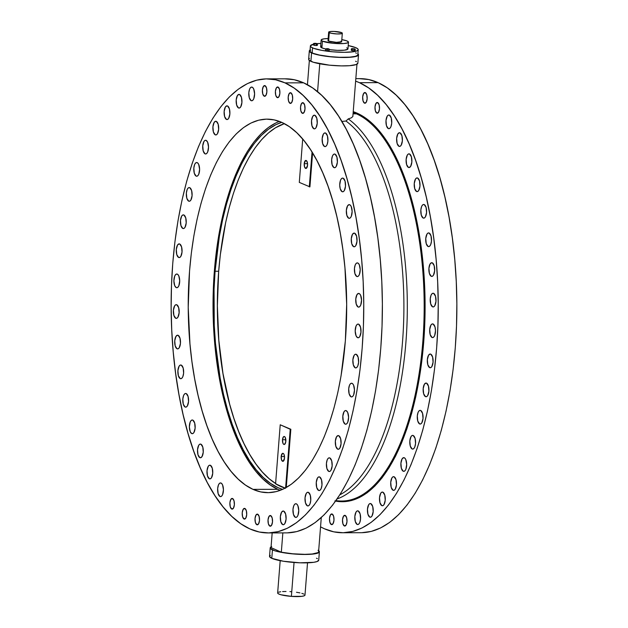 <?xml version="1.0" encoding="UTF-8"?>
<svg xmlns="http://www.w3.org/2000/svg" width="628" height="628" viewBox="0 0 628 628"><rect width="100%" height="100%" fill="white"/><g stroke="black" fill="none" stroke-linecap="round" stroke-linejoin="round"><path stroke-width="0.94" d="M309.306 50.947L308.646 59.362A24.673 4.2 4.5 0 0 310.899 61.348L311.559 52.933A24.673 4.2 -175.5 0 1 309.306 50.947A24.673 4.2 -175.5 0 1 310.067 50.02M270.197 547.914L269.53 556.337A24.673 4.2 4.5 0 0 271.783 558.323L272.45 549.908A24.673 4.2 -175.5 0 1 270.197 547.914A24.673 4.2 -175.5 0 1 271.068 546.925M175.738 318.255L176.829 318.255L175.738 318.255L176.876 318.231L177.92 317.187L179.129 312.799L178.666 307.665L176.798 304.792A6.853 2.905 89.9 0 1 179.168 312.163A6.853 2.905 89.9 0 1 176.287 318.372A6.853 2.905 89.9 0 1 175.738 318.255A6.853 2.905 89.9 0 1 173.375 310.884A6.853 2.905 89.9 0 1 176.256 304.666A6.853 2.905 89.9 0 1 176.798 304.792L175.667 304.808L174.623 305.852L173.414 310.24L173.87 315.374L175.738 318.255M177.072 348.791L178.203 348.768L179.247 347.724L180.456 343.335L179.993 338.202L178.132 335.321A6.853 2.905 89.9 0 1 180.495 342.7A6.853 2.905 89.9 0 1 177.614 348.909A6.853 2.905 89.9 0 1 177.072 348.791A6.853 2.905 89.9 0 1 174.702 341.42A6.853 2.905 89.9 0 1 177.583 335.203L175.95 336.388L174.741 340.776L175.204 345.91L177.072 348.791M178.132 335.321L177.559 335.203A6.853 2.905 89.9 0 1 178.132 335.321L178.132 335.321M180.228 378.59L180.793 378.708A6.853 2.905 89.9 0 1 180.228 378.59A6.853 2.905 89.9 0 1 177.857 371.219A6.853 2.905 89.9 0 1 180.738 365.001A6.853 2.905 89.9 0 1 181.288 365.119A6.853 2.905 89.9 0 1 183.651 372.498A6.853 2.905 89.9 0 1 180.778 378.708L181.908 378.166L182.842 376.659L183.619 373.134L183.156 368L181.288 365.119L180.15 365.143L179.113 366.187L177.897 370.575L178.36 375.709L180.228 378.59M185.15 407.046L186.288 407.023L187.325 405.978L188.541 401.59L188.078 396.456L186.21 393.575A6.853 2.905 89.9 0 1 188.581 400.954A6.853 2.905 89.9 0 1 185.7 407.164A6.853 2.905 89.9 0 1 185.15 407.046A6.853 2.905 89.9 0 1 182.787 399.675A6.853 2.905 89.9 0 1 185.66 393.458L184.53 393.999L183.596 395.507L182.819 399.031L183.282 404.165L185.15 407.046M186.21 393.575L185.645 393.458A6.853 2.905 89.9 0 1 186.21 393.575L186.21 393.575M191.736 433.579L192.835 433.579L191.736 433.579L192.875 433.555L193.919 432.511L195.127 428.131L194.664 422.989L192.796 420.116A6.853 2.905 89.9 0 1 195.167 427.487A6.853 2.905 89.9 0 1 192.286 433.697A6.853 2.905 89.9 0 1 191.736 433.579A6.853 2.905 89.9 0 1 189.373 426.208A6.853 2.905 89.9 0 1 192.254 419.991L191.124 420.54L190.19 422.04L189.358 426.907L190.237 431.734L191.736 433.579M199.861 457.655L200.426 457.773A6.853 2.905 89.9 0 1 199.861 457.655A6.853 2.905 89.9 0 1 197.49 450.276A6.853 2.905 89.9 0 1 200.371 444.067A6.853 2.905 89.9 0 1 200.921 444.184A6.853 2.905 89.9 0 1 203.284 451.556A6.853 2.905 89.9 0 1 200.403 457.773L202.035 456.587L203.244 452.199L202.781 447.065L200.921 444.184L199.782 444.208L198.738 445.252L197.53 449.64L197.993 454.774L199.861 457.655M209.344 478.772L210.435 478.772L209.344 478.772L210.474 478.748L211.518 477.704L212.727 473.324L212.264 468.182L210.404 465.309A6.853 2.905 89.9 0 1 212.766 472.68A6.853 2.905 89.9 0 1 209.885 478.889A6.853 2.905 89.9 0 1 209.344 478.772A6.853 2.905 89.9 0 1 206.973 471.4A6.853 2.905 89.9 0 1 209.854 465.183A6.853 2.905 89.9 0 1 210.404 465.309L209.265 465.324L208.221 466.369L207.012 470.757L207.476 475.891L209.344 478.772M219.996 496.513L220.561 496.63A6.853 2.905 89.9 0 1 219.996 496.513A6.853 2.905 89.9 0 1 217.633 489.134A6.853 2.905 89.9 0 1 220.506 482.924L219.376 483.466L218.442 484.973L217.665 488.498L218.128 493.632L219.996 496.513M221.056 483.042A6.853 2.905 89.9 0 1 223.427 490.413A6.853 2.905 89.9 0 1 220.546 496.63L221.676 496.089L222.61 494.581L223.435 489.722L222.555 484.887L221.606 483.427L220.491 482.924A6.853 2.905 89.9 0 1 221.056 483.042M357.167 524.427L357.732 524.545A6.853 2.905 89.9 0 1 357.167 524.427A6.853 2.905 89.9 0 1 354.804 517.048A6.853 2.905 89.9 0 1 357.677 510.839A6.853 2.905 89.9 0 1 358.227 510.957A6.853 2.905 89.9 0 1 360.59 518.328A6.853 2.905 89.9 0 1 357.717 524.545L358.847 524.003L359.781 522.496L360.558 518.971L360.095 513.837L358.227 510.957L357.089 510.98L356.052 512.024L354.836 516.412L355.299 521.546L357.167 524.427M282.686 524.608L283.785 524.608L282.686 524.608L283.825 524.584L284.869 523.54L286.078 519.152L285.614 514.018L283.746 511.145A6.853 2.905 89.9 0 1 286.117 518.516A6.853 2.905 89.9 0 1 283.236 524.725A6.853 2.905 89.9 0 1 282.686 524.608A6.853 2.905 89.9 0 1 280.324 517.236A6.853 2.905 89.9 0 1 283.204 511.019L281.572 512.205L280.363 516.593L280.826 521.727L282.686 524.608M283.746 511.145L283.181 511.019A6.853 2.905 89.9 0 1 283.746 511.145L283.746 511.145M369.79 517.119L370.889 517.119L369.79 517.119L370.928 517.095L371.972 516.051L373.181 511.671L372.718 506.529L370.85 503.656A6.853 2.905 89.9 0 1 373.22 511.027A6.853 2.905 89.9 0 1 370.339 517.244A6.853 2.905 89.9 0 1 369.79 517.119A6.853 2.905 89.9 0 1 367.427 509.748A6.853 2.905 89.9 0 1 370.308 503.53A6.853 2.905 89.9 0 1 370.85 503.656L369.719 503.68L368.675 504.724L367.466 509.104L367.93 514.246L369.79 517.119M295.317 517.307L295.882 517.425A6.853 2.905 89.9 0 1 295.317 517.307A6.853 2.905 89.9 0 1 292.954 509.928A6.853 2.905 89.9 0 1 295.827 503.719L294.697 504.26L293.763 505.768L292.986 509.292L293.449 514.426L295.317 517.307M296.377 503.837A6.853 2.905 89.9 0 1 298.74 511.208A6.853 2.905 89.9 0 1 295.866 517.425L296.997 516.883L297.931 515.376L298.755 510.517L297.876 505.681L296.926 504.221L295.812 503.719A6.853 2.905 89.9 0 1 296.377 503.837M381.84 505.65L382.939 505.65L381.84 505.65L382.978 505.626L384.022 504.582L385.231 500.202L384.768 495.06L382.899 492.187A6.853 2.905 89.9 0 1 385.27 499.558A6.853 2.905 89.9 0 1 382.389 505.768A6.853 2.905 89.9 0 1 381.84 505.65A6.853 2.905 89.9 0 1 379.477 498.279A6.853 2.905 89.9 0 1 382.358 492.062A6.853 2.905 89.9 0 1 382.899 492.187L381.769 492.211L380.725 493.247L379.516 497.635L379.979 502.769L381.84 505.65M307.367 505.83L307.932 505.956A6.853 2.905 89.9 0 1 307.367 505.83A6.853 2.905 89.9 0 1 304.996 498.459A6.853 2.905 89.9 0 1 307.877 492.25A6.853 2.905 89.9 0 1 308.426 492.368A6.853 2.905 89.9 0 1 310.789 499.739A6.853 2.905 89.9 0 1 307.908 505.956L309.047 505.414L309.981 503.907L310.758 500.383L310.295 495.249L308.426 492.368L307.288 492.391L306.252 493.435L305.035 497.823L305.498 502.957L307.367 505.83M393.065 490.248L394.164 490.248L393.065 490.248L394.203 490.225L395.248 489.181L396.456 484.792L395.993 479.659L394.125 476.785A6.853 2.905 89.9 0 1 396.496 484.157A6.853 2.905 89.9 0 1 393.615 490.366A6.853 2.905 89.9 0 1 393.065 490.248A6.853 2.905 89.9 0 1 390.702 482.877A6.853 2.905 89.9 0 1 393.583 476.66A6.853 2.905 89.9 0 1 394.125 476.785L392.995 476.801L391.951 477.845L390.742 482.233L391.205 487.367L393.065 490.248M318.592 490.429L319.157 490.554A6.853 2.905 89.9 0 1 318.592 490.429A6.853 2.905 89.9 0 1 316.222 483.058A6.853 2.905 89.9 0 1 319.103 476.848A6.853 2.905 89.9 0 1 319.652 476.966A6.853 2.905 89.9 0 1 322.015 484.337A6.853 2.905 89.9 0 1 319.134 490.554L320.272 490.005L321.206 488.505L321.983 484.981L321.52 479.847L319.652 476.966L318.514 476.99L317.478 478.034L316.261 482.414L316.724 487.556L318.592 490.429M403.239 471.228L403.812 471.345A6.853 2.905 89.9 0 1 403.239 471.228A6.853 2.905 89.9 0 1 400.876 463.856A6.853 2.905 89.9 0 1 403.757 457.639A6.853 2.905 89.9 0 1 404.299 457.757A6.853 2.905 89.9 0 1 406.669 465.136A6.853 2.905 89.9 0 1 403.788 471.345L404.919 470.804L405.853 469.297L406.677 464.437L405.798 459.61L404.848 458.142L403.733 457.639L402.124 458.825L400.915 463.213L401.378 468.347L403.239 471.228M328.766 471.408L329.857 471.408L328.766 471.408L329.896 471.385L330.94 470.341L332.157 465.96L331.694 460.819L329.826 457.945A6.853 2.905 89.9 0 1 332.188 465.317A6.853 2.905 89.9 0 1 329.315 471.534A6.853 2.905 89.9 0 1 328.766 471.408A6.853 2.905 89.9 0 1 326.395 464.037A6.853 2.905 89.9 0 1 329.276 457.82L328.146 458.369L327.212 459.869L326.434 463.393L326.898 468.535L328.766 471.408M329.826 457.945L329.26 457.82A6.853 2.905 89.9 0 1 329.826 457.945L329.826 457.945M412.156 448.973L412.722 449.091A6.853 2.905 89.9 0 1 412.156 448.973A6.853 2.905 89.9 0 1 409.794 441.602A6.853 2.905 89.9 0 1 412.667 435.385A6.853 2.905 89.9 0 1 413.216 435.502A6.853 2.905 89.9 0 1 415.579 442.881A6.853 2.905 89.9 0 1 412.706 449.091L413.836 448.549L414.77 447.042L415.548 443.517L415.084 438.383L413.216 435.502L412.086 435.526L411.042 436.57L409.825 440.958L410.288 446.092L412.156 448.973M337.676 449.153L338.775 449.153L337.676 449.153L338.814 449.13L339.858 448.086L341.067 443.706L340.604 438.564L338.743 435.691A6.853 2.905 89.9 0 1 341.106 443.062A6.853 2.905 89.9 0 1 338.225 449.279A6.853 2.905 89.9 0 1 337.676 449.153A6.853 2.905 89.9 0 1 335.313 441.782A6.853 2.905 89.9 0 1 338.194 435.565L336.561 436.758L335.352 441.139L335.815 446.28L337.676 449.153M419.63 423.939L420.768 423.916L421.804 422.872L423.021 418.484L422.558 413.35L420.689 410.469A6.853 2.905 89.9 0 1 423.06 417.848A6.853 2.905 89.9 0 1 420.179 424.057A6.853 2.905 89.9 0 1 419.63 423.939A6.853 2.905 89.9 0 1 417.267 416.568A6.853 2.905 89.9 0 1 420.148 410.351L419.009 410.893L418.075 412.4L417.298 415.924L417.761 421.058L419.63 423.939M420.689 410.469L420.124 410.351A6.853 2.905 89.9 0 1 420.689 410.469L420.689 410.469M345.157 424.12L345.722 424.245A6.853 2.905 89.9 0 1 345.157 424.12A6.853 2.905 89.9 0 1 342.786 416.749A6.853 2.905 89.9 0 1 345.667 410.531A6.853 2.905 89.9 0 1 346.216 410.657A6.853 2.905 89.9 0 1 348.579 418.028A6.853 2.905 89.9 0 1 345.698 424.245L346.829 423.696L347.763 422.197L348.595 417.33L347.716 412.502L346.216 410.657L345.078 410.681L344.034 411.725L342.825 416.105L343.288 421.247L345.157 424.12M425.509 396.637L426.648 396.613L427.692 395.569L428.9 391.181L428.437 386.047L426.569 383.166A6.853 2.905 89.9 0 1 428.94 390.538A6.853 2.905 89.9 0 1 426.059 396.755A6.853 2.905 89.9 0 1 425.509 396.637A6.853 2.905 89.9 0 1 423.146 389.258A6.853 2.905 89.9 0 1 426.027 383.049L424.395 384.234L423.186 388.622L423.649 393.756L425.509 396.637M426.569 383.166L426.004 383.049A6.853 2.905 89.9 0 1 426.569 383.166L426.569 383.166M351.036 396.817L351.601 396.935A6.853 2.905 89.9 0 1 351.036 396.817A6.853 2.905 89.9 0 1 348.666 389.446A6.853 2.905 89.9 0 1 351.547 383.229A6.853 2.905 89.9 0 1 352.096 383.355A6.853 2.905 89.9 0 1 354.459 390.726A6.853 2.905 89.9 0 1 351.586 396.935L352.716 396.394L353.65 394.894L354.475 390.027L353.595 385.2L352.646 383.732L351.531 383.229L350.416 383.779L349.482 385.278L348.705 388.803L349.168 393.937L351.036 396.817M429.685 367.615L430.777 367.615L429.685 367.615L430.816 367.592L431.86 366.548L433.069 362.168L432.606 357.026L430.745 354.153A6.853 2.905 89.9 0 1 433.108 361.524A6.853 2.905 89.9 0 1 430.227 367.741A6.853 2.905 89.9 0 1 429.685 367.615A6.853 2.905 89.9 0 1 427.315 360.244A6.853 2.905 89.9 0 1 430.196 354.027L428.563 355.22L427.354 359.601L427.817 364.742L429.685 367.615M355.205 367.804L355.77 367.922A6.853 2.905 89.9 0 1 355.205 367.804A6.853 2.905 89.9 0 1 352.842 360.425A6.853 2.905 89.9 0 1 355.715 354.216A6.853 2.905 89.9 0 1 356.264 354.333A6.853 2.905 89.9 0 1 358.635 361.704A6.853 2.905 89.9 0 1 355.754 367.922L356.885 367.38L357.819 365.873L358.596 362.348L358.133 357.214L356.264 354.333L355.134 354.357L354.09 355.401L352.873 359.789L353.336 364.923L355.205 367.804M432.056 337.479L432.621 337.597A6.853 2.905 89.9 0 1 432.056 337.479A6.853 2.905 89.9 0 1 429.685 330.108A6.853 2.905 89.9 0 1 432.566 323.891A6.853 2.905 89.9 0 1 433.116 324.009A6.853 2.905 89.9 0 1 435.479 331.388A6.853 2.905 89.9 0 1 432.598 337.597L433.736 337.055L434.67 335.548L435.494 330.689L434.984 326.89L433.116 324.009L431.978 324.032L430.941 325.076L429.725 329.464L430.188 334.598L432.056 337.479M357.575 337.66L358.674 337.66L357.575 337.66L358.714 337.636L359.758 336.592L360.967 332.212L360.503 327.07L358.635 324.197A6.853 2.905 89.9 0 1 361.006 331.568A6.853 2.905 89.9 0 1 358.125 337.786A6.853 2.905 89.9 0 1 357.575 337.66A6.853 2.905 89.9 0 1 355.213 330.289A6.853 2.905 89.9 0 1 358.093 324.072L356.963 324.621L356.021 326.12L355.197 330.987L356.076 335.815L357.575 337.66M432.582 306.825L433.713 306.809L434.757 305.765L435.973 301.377L435.51 296.243L433.642 293.362A6.853 2.905 89.9 0 1 436.005 300.734A6.853 2.905 89.9 0 1 433.132 306.951A6.853 2.905 89.9 0 1 432.582 306.825A6.853 2.905 89.9 0 1 430.211 299.454A6.853 2.905 89.9 0 1 433.092 293.245L431.962 293.786L431.028 295.286L430.251 298.81L430.714 303.952L432.582 306.825M358.101 307.014L358.674 307.131A6.853 2.905 89.9 0 1 358.101 307.014A6.853 2.905 89.9 0 1 355.738 299.642A6.853 2.905 89.9 0 1 358.619 293.425A6.853 2.905 89.9 0 1 359.161 293.543A6.853 2.905 89.9 0 1 361.532 300.922A6.853 2.905 89.9 0 1 358.651 307.131L359.781 306.59L360.715 305.082L361.54 300.223L360.66 295.396L359.711 293.928L358.596 293.425L356.987 294.611L355.778 298.999L356.241 304.133L358.101 307.014M431.255 276.296L432.386 276.273L433.43 275.229L434.639 270.841L434.176 265.707L432.315 262.826A6.853 2.905 89.9 0 1 434.678 270.197A6.853 2.905 89.9 0 1 431.797 276.414A6.853 2.905 89.9 0 1 431.255 276.296A6.853 2.905 89.9 0 1 428.885 268.917A6.853 2.905 89.9 0 1 431.766 262.708L430.133 263.893L428.924 268.282L429.387 273.416L431.255 276.296M432.315 262.826L431.742 262.708A6.853 2.905 89.9 0 1 432.315 262.826L432.315 262.826M356.775 276.477L357.34 276.595A6.853 2.905 89.9 0 1 356.775 276.477A6.853 2.905 89.9 0 1 354.412 269.106A6.853 2.905 89.9 0 1 357.285 262.889A6.853 2.905 89.9 0 1 357.834 263.014A6.853 2.905 89.9 0 1 360.197 270.385A6.853 2.905 89.9 0 1 357.324 276.595L358.455 276.053L359.389 274.546L360.213 269.687L359.334 264.859L358.384 263.391L357.269 262.889L356.154 263.43L355.22 264.938L354.443 268.462L354.906 273.596L356.775 276.477M428.092 246.49L428.665 246.616A6.853 2.905 89.9 0 1 428.092 246.49A6.853 2.905 89.9 0 1 425.729 239.119A6.853 2.905 89.9 0 1 428.61 232.91A6.853 2.905 89.9 0 1 429.152 233.027A6.853 2.905 89.9 0 1 431.522 240.398A6.853 2.905 89.9 0 1 428.641 246.616L429.772 246.074L430.706 244.567L431.483 241.042L431.02 235.908L429.152 233.027L428.021 233.051L426.977 234.095L425.76 238.483L426.224 243.617L428.092 246.49M353.619 246.678L354.71 246.678L353.619 246.678L354.749 246.655L355.793 245.611L357.002 241.223L356.539 236.089L354.679 233.208A6.853 2.905 89.9 0 1 357.042 240.587A6.853 2.905 89.9 0 1 354.161 246.796A6.853 2.905 89.9 0 1 353.619 246.678A6.853 2.905 89.9 0 1 351.248 239.307A6.853 2.905 89.9 0 1 354.129 233.09L352.496 234.275L351.288 238.664L351.751 243.797L353.619 246.678M423.17 218.034L424.308 218.018L425.344 216.974L426.561 212.586L426.098 207.452L424.23 204.571A6.853 2.905 89.9 0 1 426.593 211.942A6.853 2.905 89.9 0 1 423.719 218.159A6.853 2.905 89.9 0 1 423.17 218.034A6.853 2.905 89.9 0 1 420.807 210.663A6.853 2.905 89.9 0 1 423.68 204.453L422.55 204.995L421.616 206.502L420.839 210.027L421.302 215.161L423.17 218.034M348.689 218.222L349.262 218.34A6.853 2.905 89.9 0 1 348.689 218.222A6.853 2.905 89.9 0 1 346.326 210.851A6.853 2.905 89.9 0 1 349.207 204.634A6.853 2.905 89.9 0 1 349.749 204.752A6.853 2.905 89.9 0 1 352.12 212.131A6.853 2.905 89.9 0 1 349.239 218.34L350.369 217.798L351.303 216.291L352.127 211.432L351.248 206.604L350.298 205.136L349.184 204.634L347.574 205.819L346.366 210.207L346.829 215.341L348.689 218.222M416.584 191.501L417.675 191.501L416.584 191.501L417.714 191.477L418.758 190.433L419.967 186.053L419.512 180.911L417.644 178.038A6.853 2.905 89.9 0 1 420.006 185.409A6.853 2.905 89.9 0 1 417.125 191.626A6.853 2.905 89.9 0 1 416.584 191.501A6.853 2.905 89.9 0 1 414.213 184.13A6.853 2.905 89.9 0 1 417.094 177.912A6.853 2.905 89.9 0 1 417.644 178.038L416.505 178.062L415.461 179.106L414.252 183.486L414.715 188.628L416.584 191.501M342.103 191.689L343.241 191.666L344.285 190.622L345.494 186.233L345.031 181.1L343.163 178.219A6.853 2.905 89.9 0 1 345.533 185.59A6.853 2.905 89.9 0 1 342.653 191.807A6.853 2.905 89.9 0 1 342.103 191.689A6.853 2.905 89.9 0 1 339.74 184.31A6.853 2.905 89.9 0 1 342.621 178.101L341.491 178.642L340.549 180.15L339.724 185.009L340.235 188.808L342.103 191.689M408.467 167.433L409.032 167.55A6.853 2.905 89.9 0 1 408.467 167.433A6.853 2.905 89.9 0 1 406.096 160.062A6.853 2.905 89.9 0 1 408.977 153.844A6.853 2.905 89.9 0 1 409.527 153.962A6.853 2.905 89.9 0 1 411.89 161.341A6.853 2.905 89.9 0 1 409.009 167.55L410.641 166.365L411.85 161.977L411.387 156.843L409.527 153.962L408.388 153.986L407.344 155.03L406.135 159.418L406.599 164.552L408.467 167.433M333.986 167.613L335.077 167.613L333.986 167.613L335.124 167.59L336.161 166.546L337.377 162.165L336.914 157.024L335.046 154.15A6.853 2.905 89.9 0 1 337.409 161.522A6.853 2.905 89.9 0 1 334.536 167.739A6.853 2.905 89.9 0 1 333.986 167.613A6.853 2.905 89.9 0 1 331.623 160.242A6.853 2.905 89.9 0 1 334.496 154.025L333.366 154.574L332.432 156.074L331.655 159.598L332.118 164.74L333.986 167.613M398.976 146.308L400.075 146.308L398.976 146.308L400.115 146.285L401.159 145.241L402.367 140.86L401.904 135.719L400.036 132.846A6.853 2.905 89.9 0 1 402.407 140.217A6.853 2.905 89.9 0 1 399.526 146.434A6.853 2.905 89.9 0 1 398.976 146.308A6.853 2.905 89.9 0 1 396.613 138.937A6.853 2.905 89.9 0 1 399.494 132.72L397.862 133.913L396.653 138.293L397.116 143.435L398.976 146.308M400.036 132.846L399.471 132.72A6.853 2.905 89.9 0 1 400.036 132.846L400.036 132.846M324.503 146.497L325.069 146.614A6.853 2.905 89.9 0 1 324.503 146.497A6.853 2.905 89.9 0 1 322.133 139.118A6.853 2.905 89.9 0 1 325.014 132.908A6.853 2.905 89.9 0 1 325.563 133.026A6.853 2.905 89.9 0 1 327.926 140.397A6.853 2.905 89.9 0 1 325.053 146.614L326.183 146.073L327.117 144.566L327.894 141.041L327.431 135.907L325.563 133.026L324.425 133.05L323.389 134.094L322.172 138.482L322.635 143.616L324.503 146.497M388.324 128.575L388.889 128.693A6.853 2.905 89.9 0 1 388.324 128.575A6.853 2.905 89.9 0 1 385.961 121.196A6.853 2.905 89.9 0 1 388.834 114.987A6.853 2.905 89.9 0 1 389.384 115.105A6.853 2.905 89.9 0 1 391.746 122.476A6.853 2.905 89.9 0 1 388.873 128.693L390.004 128.151L390.938 126.644L391.715 123.119L391.252 117.986L389.384 115.105L388.245 115.128L387.209 116.172L385.992 120.56L386.456 125.694L388.324 128.575M313.843 128.756L314.942 128.756L313.843 128.756L314.981 128.732L316.025 127.688L317.234 123.308L316.771 118.166L314.903 115.293A6.853 2.905 89.9 0 1 317.273 122.664A6.853 2.905 89.9 0 1 314.392 128.873A6.853 2.905 89.9 0 1 313.843 128.756A6.853 2.905 89.9 0 1 311.48 121.385A6.853 2.905 89.9 0 1 314.361 115.167L312.728 116.353L311.519 120.741L311.983 125.875L313.843 128.756M251.153 100.661L251.726 100.778A6.853 2.905 89.9 0 1 251.153 100.661A6.853 2.905 89.9 0 1 248.79 93.289A6.853 2.905 89.9 0 1 251.671 87.072A6.853 2.905 89.9 0 1 252.213 87.19A6.853 2.905 89.9 0 1 254.583 94.569A6.853 2.905 89.9 0 1 251.702 100.778L252.833 100.237L253.767 98.729L254.591 93.87L253.712 89.043L252.762 87.575L251.647 87.072L250.533 87.614L249.599 89.121L248.821 92.646L249.285 97.78L251.153 100.661M238.53 107.961L239.621 107.961L238.53 107.961L239.661 107.938L240.705 106.893L241.913 102.513L241.45 97.371L239.59 94.498A6.853 2.905 89.9 0 1 241.953 101.869A6.853 2.905 89.9 0 1 239.072 108.079A6.853 2.905 89.9 0 1 238.53 107.961A6.853 2.905 89.9 0 1 236.159 100.59A6.853 2.905 89.9 0 1 239.04 94.373L237.408 95.566L236.199 99.946L236.662 105.08L238.53 107.961M239.59 94.498L239.017 94.373A6.853 2.905 89.9 0 1 239.59 94.498L239.59 94.498M226.48 119.43L227.571 119.43L226.48 119.43L227.611 119.406L228.655 118.362L229.864 113.982L229.408 108.84L227.54 105.967A6.853 2.905 89.9 0 1 229.903 113.338A6.853 2.905 89.9 0 1 227.022 119.556A6.853 2.905 89.9 0 1 226.48 119.43A6.853 2.905 89.9 0 1 224.11 112.059A6.853 2.905 89.9 0 1 226.991 105.842L225.358 107.035L224.149 111.415L224.612 116.557L226.48 119.43M227.54 105.967L226.967 105.842A6.853 2.905 89.9 0 1 227.54 105.967L227.54 105.967M215.255 134.832L216.385 134.816L217.429 133.772L218.638 129.384L218.175 124.25L216.315 121.369A6.853 2.905 89.9 0 1 218.677 128.74A6.853 2.905 89.9 0 1 215.796 134.957A6.853 2.905 89.9 0 1 215.255 134.832A6.853 2.905 89.9 0 1 212.884 127.46A6.853 2.905 89.9 0 1 215.765 121.251L214.132 122.436L212.923 126.817L213.387 131.958L215.255 134.832M216.315 121.369L215.742 121.251A6.853 2.905 89.9 0 1 216.315 121.369L216.315 121.369M205.081 153.86L205.646 153.978A6.853 2.905 89.9 0 1 205.081 153.86A6.853 2.905 89.9 0 1 202.711 146.481A6.853 2.905 89.9 0 1 205.591 140.272A6.853 2.905 89.9 0 1 206.141 140.389A6.853 2.905 89.9 0 1 208.504 147.761A6.853 2.905 89.9 0 1 205.623 153.978L206.753 153.436L207.695 151.929L208.52 147.07L207.64 142.234L206.141 140.389L205.003 140.413L203.959 141.457L202.75 145.845L203.213 150.979L205.081 153.86M196.164 176.115L196.729 176.233A6.853 2.905 89.9 0 1 196.164 176.115A6.853 2.905 89.9 0 1 193.801 168.736A6.853 2.905 89.9 0 1 196.674 162.526A6.853 2.905 89.9 0 1 197.223 162.644A6.853 2.905 89.9 0 1 199.594 170.015A6.853 2.905 89.9 0 1 196.713 176.233L197.844 175.691L198.778 174.184L199.602 169.325L198.723 164.489L197.773 163.021L196.658 162.526L195.543 163.068L194.609 164.575L193.832 168.1L194.295 173.234L196.164 176.115M188.69 201.148L189.821 201.125L190.865 200.081L192.082 195.693L191.619 190.559L189.75 187.678A6.853 2.905 89.9 0 1 192.113 195.049A6.853 2.905 89.9 0 1 189.24 201.266A6.853 2.905 89.9 0 1 188.69 201.148A6.853 2.905 89.9 0 1 186.328 193.769A6.853 2.905 89.9 0 1 189.201 187.56L188.07 188.102L187.136 189.609L186.359 193.134L186.822 198.267L188.69 201.148M189.75 187.678L189.185 187.56A6.853 2.905 89.9 0 1 189.75 187.678L189.75 187.678M182.811 228.451L183.941 228.427L184.985 227.383L186.194 222.995L185.731 217.861L183.871 214.98A6.853 2.905 89.9 0 1 186.233 222.351A6.853 2.905 89.9 0 1 183.352 228.568A6.853 2.905 89.9 0 1 182.811 228.451A6.853 2.905 89.9 0 1 180.44 221.072A6.853 2.905 89.9 0 1 183.321 214.862A6.853 2.905 89.9 0 1 183.871 214.98L182.732 215.004L181.688 216.048L180.479 220.436L180.942 225.57L182.811 228.451M178.642 257.464L179.734 257.464L178.642 257.464L179.773 257.441L180.817 256.397L182.026 252.016L181.563 246.875L179.702 244.002A6.853 2.905 89.9 0 1 182.065 251.373A6.853 2.905 89.9 0 1 179.184 257.582A6.853 2.905 89.9 0 1 178.642 257.464A6.853 2.905 89.9 0 1 176.272 250.093A6.853 2.905 89.9 0 1 179.153 243.876L177.52 245.061L176.311 249.449L176.774 254.583L178.642 257.464M176.264 287.608L176.837 287.726A6.853 2.905 89.9 0 1 176.264 287.608A6.853 2.905 89.9 0 1 173.901 280.229A6.853 2.905 89.9 0 1 176.782 274.02A6.853 2.905 89.9 0 1 177.324 274.138A6.853 2.905 89.9 0 1 179.694 281.509A6.853 2.905 89.9 0 1 176.813 287.726L177.944 287.184L178.878 285.677L179.702 280.818L178.823 275.982L177.873 274.514L176.758 274.02L175.652 274.562L174.717 276.069L173.885 280.928L174.765 285.756L176.264 287.608M344.332 525.942L346.036 525.102L346.986 521.68L346.625 517.668L345.165 515.415A5.354 2.269 89.9 0 1 347.009 521.177A5.354 2.269 89.9 0 1 344.764 526.036A5.354 2.269 89.9 0 1 344.332 525.942A5.354 2.269 89.9 0 1 342.488 520.18A5.354 2.269 89.9 0 1 344.733 515.321A5.354 2.269 89.9 0 1 345.165 515.415L343.461 516.247L342.519 519.678L342.88 523.689L344.332 525.942M269.859 526.123L271.555 525.291L272.505 521.86L272.144 517.849L270.684 515.604A5.354 2.269 89.9 0 1 272.536 521.366A5.354 2.269 89.9 0 1 270.283 526.217A5.354 2.269 89.9 0 1 269.859 526.123A5.354 2.269 89.9 0 1 268.007 520.361A5.354 2.269 89.9 0 1 270.26 515.51A5.354 2.269 89.9 0 1 270.684 515.604L268.988 516.436L268.038 519.858L268.399 523.878L269.859 526.123M376.831 113.103L378.527 112.271L379.477 108.848L379.116 104.829L377.656 102.584A5.354 2.269 89.9 0 1 379.508 108.346A5.354 2.269 89.9 0 1 377.255 113.197A5.354 2.269 89.9 0 1 376.831 113.103A5.354 2.269 89.9 0 1 374.979 107.341A5.354 2.269 89.9 0 1 377.232 102.49A5.354 2.269 89.9 0 1 377.656 102.584L375.952 103.416L375.01 106.846L375.371 110.858L376.831 113.103M302.351 113.291L304.054 112.459L304.996 109.029L304.635 105.017L303.183 102.764A5.354 2.269 89.9 0 1 305.027 108.526A5.354 2.269 89.9 0 1 302.782 113.385A5.354 2.269 89.9 0 1 302.351 113.291A5.354 2.269 89.9 0 1 300.506 107.529A5.354 2.269 89.9 0 1 302.751 102.67A5.354 2.269 89.9 0 1 303.183 102.764L301.479 103.604L300.529 107.027L300.891 111.038L302.351 113.291M364.499 103.141L366.202 102.301L367.144 98.879L366.783 94.867L365.323 92.614A5.354 2.269 89.9 0 1 367.176 98.376A5.354 2.269 89.9 0 1 364.923 103.235A5.354 2.269 89.9 0 1 364.499 103.141A5.354 2.269 89.9 0 1 362.646 97.379A5.354 2.269 89.9 0 1 364.899 92.52A5.354 2.269 89.9 0 1 365.323 92.614L363.628 93.454L362.678 96.877L363.039 100.888L364.499 103.141M290.018 103.322L291.722 102.49L292.672 99.059L292.31 95.048L290.85 92.803A5.354 2.269 89.9 0 1 292.695 98.565A5.354 2.269 89.9 0 1 290.45 103.416A5.354 2.269 89.9 0 1 290.018 103.322A5.354 2.269 89.9 0 1 288.174 97.56A5.354 2.269 89.9 0 1 290.419 92.709A5.354 2.269 89.9 0 1 290.85 92.803L289.147 93.635L288.205 97.057L288.566 101.077L290.018 103.322M277.223 97.583L278.926 96.751L279.868 93.329L279.507 89.317L278.055 87.064A5.354 2.269 89.9 0 1 279.9 92.826A5.354 2.269 89.9 0 1 277.647 97.678A5.354 2.269 89.9 0 1 277.223 97.583A5.354 2.269 89.9 0 1 275.378 91.829A5.354 2.269 89.9 0 1 277.623 86.97A5.354 2.269 89.9 0 1 278.055 87.064L276.351 87.896L275.402 91.327L275.763 95.338L277.223 97.583M264.215 96.194L265.919 95.362L266.869 91.939L266.507 87.928L265.047 85.675A5.354 2.269 89.9 0 1 266.892 91.437A5.354 2.269 89.9 0 1 264.647 96.296A5.354 2.269 89.9 0 1 264.215 96.194A5.354 2.269 89.9 0 1 262.371 90.44A5.354 2.269 89.9 0 1 264.616 85.581A5.354 2.269 89.9 0 1 265.047 85.675L263.344 86.507L262.402 89.937L262.763 93.949L264.215 96.194M231.724 509.033L233.428 508.201L234.37 504.771L234.009 500.759L232.548 498.514A5.354 2.269 89.9 0 1 234.401 504.268A5.354 2.269 89.9 0 1 232.148 509.127A5.354 2.269 89.9 0 1 231.724 509.033L232.611 509.018L231.724 509.033A5.354 2.269 89.9 0 1 229.879 503.271A5.354 2.269 89.9 0 1 232.125 498.42A5.354 2.269 89.9 0 1 232.548 498.514L230.853 499.346L229.903 502.769L230.264 506.78L231.724 509.033M244.056 518.995L245.752 518.163L246.702 514.74L246.341 510.729L244.881 508.476A5.354 2.269 89.9 0 1 246.733 514.238A5.354 2.269 89.9 0 1 244.48 519.089A5.354 2.269 89.9 0 1 244.056 518.995A5.354 2.269 89.9 0 1 242.204 513.241A5.354 2.269 89.9 0 1 244.457 508.382A5.354 2.269 89.9 0 1 244.881 508.476L243.185 509.308L242.235 512.738L242.596 516.75L244.056 518.995M331.333 524.553L333.028 523.721L333.978 520.29L333.617 516.279L332.157 514.034A5.354 2.269 89.9 0 1 334.01 519.788A5.354 2.269 89.9 0 1 331.757 524.647A5.354 2.269 89.9 0 1 331.333 524.553A5.354 2.269 89.9 0 1 329.48 518.791A5.354 2.269 89.9 0 1 331.733 513.94A5.354 2.269 89.9 0 1 332.157 514.034L330.454 514.866L329.512 518.288L329.873 522.3L331.333 524.553M256.852 524.733L258.555 523.901L259.497 520.479L259.136 516.459L257.684 514.214A5.354 2.269 89.9 0 1 259.529 519.976A5.354 2.269 89.9 0 1 257.276 524.827A5.354 2.269 89.9 0 1 256.852 524.733A5.354 2.269 89.9 0 1 255.007 518.971A5.354 2.269 89.9 0 1 257.252 514.12A5.354 2.269 89.9 0 1 257.684 514.214L255.981 515.046L255.031 518.477L255.392 522.488L256.852 524.733M253.013 489.369L277.835 489.314L253.013 489.369L260.714 491.912L268.486 492.658L276.249 491.606L283.927 488.765L291.439 484.164L298.724 477.845L305.71 469.877L312.328 460.324L318.514 449.279L324.205 436.86L329.355 423.178L333.9 408.365L337.809 392.571L341.043 375.937L345.361 340.816L346.68 304.344L344.953 267.944L342.966 250.203L340.25 232.996L336.836 216.495L332.746 200.85L328.036 186.226L322.737 172.747L316.912 160.548L310.609 149.754L303.881 140.46L296.816 132.767L289.461 126.73L281.894 122.429A186.767 79.23 89.9 0 1 346.373 323.334A186.767 79.23 89.9 0 1 267.913 492.666A186.767 79.23 89.9 0 1 253.013 489.369A186.767 79.23 89.9 0 1 188.533 288.464A186.767 79.23 89.9 0 1 266.994 119.139A186.767 79.23 89.9 0 1 281.894 122.429L274.185 119.893L266.413 119.139L258.658 120.191L250.98 123.033L243.46 127.633L236.175 133.952L229.189 141.928L222.571 151.481L216.393 162.519L210.702 174.937L205.552 188.62L200.999 203.433L197.09 219.235L193.864 235.861L191.336 253.17L189.546 270.99L188.227 307.453L189.954 343.854L191.94 361.595L194.656 378.802L198.071 395.302L202.153 410.947L206.871 425.58L212.162 439.058L217.994 451.249L224.298 462.043L231.018 471.338L238.091 479.038L245.446 485.067L253.013 489.369M287.334 532.874L296.761 531.594L306.095 528.148L315.232 522.551L324.087 514.874L332.581 505.179L340.627 493.569L348.14 480.145L355.063 465.05L361.312 448.416L366.846 430.416L371.595 411.207L375.528 390.985L378.598 369.947L380.772 348.297L382.036 326.23L382.374 303.968L381.793 281.721L380.278 259.717L377.868 238.145L374.563 217.233L370.41 197.176L365.449 178.156L359.718 160.376L353.281 143.993L346.193 129.164L338.531 116.047L330.359 104.75L321.764 95.393L312.822 88.061L303.622 82.825L285.002 82.872A227.03 96.312 89.9 0 1 363.384 327.094A227.03 96.312 89.9 0 1 268.015 532.929A227.03 96.312 89.9 0 1 249.897 528.925L249.897 528.925A227.03 96.312 89.9 0 1 171.515 284.704A227.03 96.312 89.9 0 1 266.892 78.869A227.03 96.312 89.9 0 1 285.002 82.872L303.622 82.825A227.03 96.312 -90.1 0 0 285.512 78.822L266.892 78.869M335.619 501.097A196.014 83.155 -90.1 0 0 424.387 331.976A196.014 83.155 -90.1 0 0 357.081 113.158A196.014 83.155 -90.1 0 0 353.226 111.651L357.081 113.158L356.414 113.833L357.081 113.158L365.025 117.672L372.742 124.006L380.168 132.084L387.217 141.834L393.834 153.161L399.958 165.965L405.515 180.11L410.461 195.465L414.747 211.879L418.334 229.204L421.184 247.259L423.272 265.88L424.575 284.884L425.078 304.085L424.787 323.31L423.696 342.362L421.812 361.053L419.166 379.218L415.775 396.676L411.67 413.255L406.897 428.806L401.496 443.164L395.522 456.203L389.03 467.789L382.083 477.814L374.751 486.182L367.105 492.815L359.216 497.643L351.162 500.626L343.014 501.725L334.857 500.94M353.164 112.53A195.332 82.865 89.9 0 1 356.414 113.833A195.332 82.865 -90.1 0 0 353.164 112.53M361.806 532.693L371.242 531.414L380.576 527.96L389.713 522.37L398.568 514.685L407.054 504.998L415.1 493.38L422.62 479.965L429.536 464.861L435.793 448.235L441.327 430.227L446.076 411.026L450.009 390.804L453.071 369.766L455.253 348.108L456.517 326.042L456.854 303.787L456.266 281.54L454.758 259.529L452.341 237.965L449.044 217.053L444.891 196.988L439.922 177.975L434.191 160.187L427.754 143.804L420.674 128.983L413.004 115.858L404.832 104.562L396.237 95.205L387.295 87.873L378.103 82.645L359.483 82.692L355.629 81.153A227.03 96.312 89.9 0 1 359.483 82.692L368.683 87.92L377.616 95.252L386.22 104.609L394.384 115.905L402.053 129.03L409.134 143.851L415.579 160.234L421.302 178.022L426.271 197.035L430.423 217.092L433.72 238.012L436.138 259.576L437.645 281.587L438.234 303.826L437.897 326.089L436.633 348.155L434.45 369.814L431.389 390.851L427.456 411.073L422.707 430.274L417.173 448.282L410.916 464.908L404 480.012L396.48 493.427L388.442 505.045L379.948 514.732L371.093 522.418L361.956 528.007L352.622 531.461L343.186 532.74L333.743 531.83L324.378 528.745A227.03 96.312 89.9 0 1 320.555 526.845L324.378 528.745A227.03 96.312 89.9 0 0 342.488 532.748A227.03 96.312 89.9 0 0 437.865 326.913A227.03 96.312 89.9 0 0 359.483 82.692L378.103 82.645A227.03 96.312 -90.1 0 0 359.985 78.641L355.825 78.649M353.062 113.841L356.414 113.833L353.062 113.841M339.819 494.848A193.62 82.142 -90.1 0 0 403.835 314.196A193.62 82.142 -90.1 0 0 345.973 121.031L341.875 121.447L345.973 121.031L348.234 118.92L351.311 117.844L352.842 116.541L356.963 64.221L352.842 116.541L351.311 117.844L348.234 118.92A195.332 82.865 89.9 0 1 407.117 320.107A195.332 82.865 89.9 0 1 337.126 498.93A195.332 82.865 -90.1 0 0 407.117 320.107A195.332 82.865 -90.1 0 0 348.234 118.92L345.973 121.031A193.62 82.142 89.9 0 1 403.835 314.196A193.62 82.142 89.9 0 1 339.819 494.848M357.827 53.725L358.486 54.597L358.203 55.397L353.517 56.92L344.199 57.493L332.447 56.975L321.041 55.492L314 53.835L309.981 52.038L309.345 50.758L310.106 49.997M307.445 84.725L309.353 60.476L307.445 84.725M319.762 63.789L317.572 91.664L319.762 63.789M335.642 501.065L341.789 501.05A195.332 82.865 -90.1 0 0 423.845 323.954A195.332 82.865 -90.1 0 0 356.414 113.833A195.332 82.865 89.9 0 1 423.539 330.76A195.332 82.865 89.9 0 1 335.98 500.587M271.021 547.592L272.175 532.921L271.021 547.592L281.328 552.208A23.99 4.082 4.5 0 0 318.561 552.114L321.285 517.558L318.561 552.114L318.035 552.593L312.242 553.99L304.8 554.336L292.805 553.786L281.328 552.208L282.843 532.889L281.328 552.208L271.021 547.592M342.488 532.748L361.108 532.701A227.03 96.312 -90.1 0 0 456.485 326.866A227.03 96.312 -90.1 0 0 378.103 82.645L368.73 79.56L359.287 78.649M430.745 354.153L430.172 354.027A6.853 2.905 89.9 0 1 430.745 354.153M433.642 293.362L433.077 293.245A6.853 2.905 89.9 0 1 433.642 293.362M424.23 204.571L423.665 204.453A6.853 2.905 89.9 0 1 424.23 204.571M268.015 532.929L286.635 532.882A227.03 96.312 -90.1 0 0 382.005 327.047A227.03 96.312 -90.1 0 0 303.622 82.825L294.257 79.74L284.814 78.83M285.002 82.872L294.202 88.108L303.143 95.44L311.739 104.797L319.911 116.094L327.573 129.211L334.661 144.04L341.098 160.423L346.829 178.203L351.79 197.216L355.943 217.28L359.247 238.193L361.665 259.757L363.172 281.768L363.761 304.015L363.416 326.277L362.152 348.336L359.977 369.994L356.908 391.032L352.983 411.254L348.226 430.455L342.7 448.463L336.443 465.097L329.519 480.192L322.007 493.616L313.961 505.226L305.467 514.921L296.612 522.598L287.475 528.195L278.149 531.641L268.713 532.921L259.27 532.01L249.897 528.925L240.705 523.697L231.763 516.365L223.168 507.008L214.996 495.712L207.326 482.587L200.246 467.766L193.809 451.383L188.078 433.595L183.109 414.582L178.956 394.517L175.659 373.605L173.242 352.041L171.734 330.03L171.146 307.783L171.483 285.528L172.747 263.462L174.929 241.804L177.991 220.766L181.924 200.544L186.673 181.343L192.207 163.335L198.464 146.709L205.38 131.605L212.9 118.19L220.946 106.572L229.432 96.885L238.287 89.2L247.424 83.61L256.758 80.156L266.194 78.877L275.637 79.787L285.002 82.872M192.796 420.116L192.231 419.991A6.853 2.905 89.9 0 1 192.796 420.116M338.743 435.691L338.17 435.565A6.853 2.905 89.9 0 1 338.743 435.691M358.635 324.197L358.07 324.072A6.853 2.905 89.9 0 1 358.635 324.197M354.679 233.208L354.106 233.09A6.853 2.905 89.9 0 1 354.679 233.208M343.163 178.219L342.598 178.101A6.853 2.905 89.9 0 1 343.163 178.219M335.046 154.15L334.481 154.025A6.853 2.905 89.9 0 1 335.046 154.15M314.903 115.293L314.338 115.167A6.853 2.905 89.9 0 1 314.903 115.293M179.702 244.002L179.129 243.876A6.853 2.905 89.9 0 1 179.702 244.002M318.71 559.98L317.203 561.495L313.741 562.311L299.862 562.806L283.385 561.236L271.783 558.323A24.673 4.2 4.5 0 0 299.234 562.782A24.673 4.2 4.5 0 0 318.726 560.207L319.385 551.792A24.673 4.2 -175.5 0 1 299.901 554.367A24.673 4.2 -175.5 0 1 272.45 549.908L271.783 558.323L269.545 556.557L270.33 555.388M318.679 550.67A24.673 4.2 -175.5 0 1 319.385 551.792M318.035 550.254L319.369 551.565L319.087 552.373L315.758 553.66L307.225 554.438L295.749 554.139L284.052 552.821L274.883 550.811L270.425 548.566L270.495 547.333L271.712 546.635M316.473 558.214L317.376 558.669M309.439 58.412L308.686 59.173L308.874 60.013L313.333 62.251L329.386 65.163L341.294 65.893L349.576 65.697L356.319 64.519L357.827 63.012M356.484 61.693L355.581 61.238M357.897 53.78A24.673 4.2 -175.5 0 1 358.502 54.817A24.673 4.2 -175.5 0 1 339.01 57.391A24.673 4.2 -175.5 0 1 311.559 52.933L310.899 61.348A24.673 4.2 4.5 0 0 338.351 65.807A24.673 4.2 4.5 0 0 357.842 63.232L358.502 54.817M215.09 271.249L218.685 271.241L215.09 271.249L214.054 289.233L214.258 325.508L215.49 343.445L220.145 378.072L223.529 394.423L227.579 409.919L232.25 424.418L237.494 437.771L243.272 449.852L249.52 460.552L256.177 469.76L263.187 477.382L270.472 483.364L277.969 487.626L282.624 489.377A185.048 78.508 89.9 0 1 215.09 271.249A185.048 78.508 89.9 0 1 281.721 122.35L275.959 124.65L268.509 129.211L261.287 135.467L254.371 143.372L247.809 152.832L241.686 163.775L236.042 176.083L230.947 189.64L226.441 204.312L222.563 219.965L219.36 236.45L215.09 271.249M277.835 489.314L270.268 485.004L262.92 478.976L255.847 471.275L249.128 461.988L242.816 451.187L236.992 438.996L231.693 425.517L226.983 410.885L222.893 395.248L219.478 378.739L216.762 361.54L214.776 343.799L213.049 307.39L214.376 270.927A186.767 79.23 89.9 0 1 279.413 121.408M280.324 490.327A186.767 79.23 89.9 0 1 214.376 270.927L216.165 253.108L218.685 235.806L221.919 219.172L225.829 203.37L230.382 188.557L235.524 174.882L241.215 162.456L247.401 151.419L254.018 141.865L261.005 133.89L268.289 127.57L275.802 122.97M275.598 483.497A183.902 78.021 89.9 0 1 218.67 271.453L220.342 254.63L225.664 222.493L229.267 207.452L233.451 193.291L238.177 180.126L243.421 168.069L249.12 157.228L255.227 147.706L261.688 139.581L268.446 132.932L275.449 127.806L284.382 123.638A183.902 78.021 89.9 0 0 218.67 271.453L217.367 305.86L218.811 340.266L222.964 373.456L229.675 404.251L233.922 418.413L238.703 431.577L243.994 443.635L249.74 454.468L255.886 463.982L262.378 472.099L269.169 478.748L276.187 483.866M285.143 488.144A183.831 77.982 89.9 0 1 275.574 483.796L285.583 488.278M281.163 456.572A4.019 1.703 89.9 0 1 282.828 453.306A4.019 1.703 89.9 0 1 284.515 458.071A4.019 1.703 89.9 0 1 282.851 461.337A4.019 1.703 89.9 0 1 281.163 456.572L284.508 456.564L281.163 456.572L282.482 453.392L283.471 453.597L284.029 454.46L284.515 458.071L283.189 461.258L281.65 460.183L281.163 456.572M282.49 439.741A4.019 1.703 89.9 0 1 284.154 436.476A4.019 1.703 89.9 0 1 285.834 441.241A4.019 1.703 89.9 0 1 284.17 444.506A4.019 1.703 89.9 0 1 282.49 439.741L285.834 439.733L282.49 439.741L283.487 436.79L284.476 436.546L285.348 437.63L285.748 441.994L284.515 444.42L283.848 444.436L282.977 443.352L282.49 439.741M304.211 163.688A4.019 1.703 89.9 0 1 305.875 160.423A4.019 1.703 89.9 0 1 307.563 165.195A4.019 1.703 89.9 0 1 305.899 168.461A4.019 1.703 89.9 0 1 304.211 163.688L307.563 163.68L304.211 163.688L304.698 167.307L306.244 168.375L307.563 165.195L307.076 161.577L305.53 160.509L304.211 163.688M290.843 429.269L280.221 424.779L290.843 429.269L280.221 424.779L275.574 483.796L280.221 424.779L290.222 429.269L285.614 487.893L290.222 429.269L290.843 429.269L286.258 487.532L290.843 429.269M309.918 186.877L299.297 182.395L302.704 139.039L299.297 182.395L309.918 186.877L312.595 152.926L309.918 186.877M312.045 152.023L309.298 186.885L312.045 152.023M328.664 32.146L327.997 40.561A6.853 1.17 4.5 0 0 328.625 41.11L329.284 32.695A6.853 1.17 -175.5 0 1 328.664 32.146A6.853 1.17 -175.5 0 1 334.072 31.431A6.853 1.17 -175.5 0 1 341.703 32.664L342.323 33.158L341.64 33.661L337.087 33.943L331.364 33.3L328.664 32.209L330.045 31.557L333.9 31.424L341.703 32.664A6.853 1.17 -175.5 0 1 342.323 33.221A6.853 1.17 -175.5 0 1 336.914 33.936A6.853 1.17 -175.5 0 1 329.284 32.695L328.42 40.2M321.167 40.019L320.633 46.755A13.706 2.331 4.5 0 0 321.889 47.861L322.415 41.126A13.706 2.331 -175.5 0 1 321.167 40.019A13.706 2.331 -175.5 0 1 328.154 38.544L323.938 38.85L321.332 39.697L321.293 40.38L322.415 41.126L321.889 47.861L320.657 46.653M341.82 39.619A13.706 2.331 -175.5 0 1 347.245 41.063A13.706 2.331 -175.5 0 1 348.493 42.17A13.706 2.331 -175.5 0 1 337.668 43.607A13.706 2.331 -175.5 0 1 322.415 41.126L332.691 43.246L343.909 43.544L347.653 42.885L348.367 41.809L346.625 40.812L341.82 39.619M310.389 45.946L309.989 51.001A23.99 4.082 4.5 0 0 312.179 52.933L312.579 47.885A23.99 4.082 -175.5 0 1 310.389 45.946A23.99 4.082 -175.5 0 1 313.49 44.219M317.156 43.646L315.358 43.889L316.331 44.125L316.912 43.882L313.851 43.418L313.427 45.012L313.537 43.575L315.358 43.889L313.89 43.395L315.452 43.308L313.537 43.575L314.369 43.944L314.251 45.381L316.214 45.561L314.251 45.381L314.369 43.944L315.107 43.874L316.331 44.125L316.214 45.561L317.352 45.373L316.214 45.561L316.331 44.125L316.912 43.882L317.47 43.936L317.352 45.373L317.171 43.662A23.99 4.082 -175.5 0 1 320.9 43.41L316.748 43.709M348.226 45.569A23.99 4.082 -175.5 0 1 356.021 47.775L348.226 45.569M313.914 44.133L310.428 45.766L311.041 47.006L313.662 48.325L321.803 50.366L332.887 51.81L344.309 52.312L353.368 51.763L356.735 50.962L358.18 49.895L357.991 49.078L356.021 47.775A23.99 4.082 -175.5 0 1 358.219 49.714A23.99 4.082 -175.5 0 1 339.269 52.218A23.99 4.082 -175.5 0 1 312.579 47.885L312.179 52.933A23.99 4.082 4.5 0 0 338.869 57.266A23.99 4.082 4.5 0 0 357.819 54.762L358.219 49.714M321.081 46.229L322.007 45.868M346.711 47.799L347.841 48.544L347.802 49.227L344.332 50.185L337.487 50.35L329.182 49.612A13.706 2.331 4.5 0 0 347.967 48.905L348.493 42.17M326.05 49.078L327.251 49.424L327.141 50.86L325.524 50.538L326.05 49.078L321.889 47.861A13.706 2.331 4.5 0 0 325.673 48.984M310.766 50.075L310.028 50.813L310.208 51.629L313.27 53.372L319.464 55.044L330.155 56.638L339.481 57.289L349.788 57.156L355.417 56.316L357.528 55.327L357.803 54.55M356.5 53.262L355.629 52.823M341.035 41.079L341.656 41.574M341.656 41.691L336.427 42.359L328.625 41.11A6.853 1.17 4.5 0 0 336.247 42.351A6.853 1.17 4.5 0 0 341.663 41.636L342.323 33.221M316.959 43.56L315.421 43.316L317.171 43.662M314.251 45.381L313.427 45.012L314.251 45.381M328.632 48.843L328.837 49.227L326.458 49.117L327.251 49.424L328.161 49.274L325.744 48.796L325.524 50.538L327.141 50.86L327.251 49.424L329.19 49.07L329.111 50.53L329.08 48.992L328.161 49.274L329.041 49.424L328.931 50.852L329.19 49.07M326.725 48.631L329.072 48.992M329.111 50.53L327.141 50.86L329.111 50.53M326.937 48.631L328.428 48.788M351.507 48.772L355.291 49.22L355.173 50.648L354.035 50.844L354.153 49.408L354.734 49.165L353.179 49.165L354.153 49.408L354.035 50.844L352.072 50.656L352.182 49.227L353.179 49.165L351.782 48.89L352.072 50.656L351.248 50.287L351.358 48.858L351.939 48.615L351.358 48.858L351.248 50.287L354.035 50.844L355.173 50.648L355.291 49.22L351.939 48.615L354.891 48.882M354.969 48.929L353.399 49.188L351.798 48.646M280.19 560.678L277.647 592.965A13.706 2.331 4.5 0 0 291.384 596.38L294.053 562.476L291.384 596.38A13.706 2.331 4.5 0 0 304.98 595.116L307.524 562.829M296.479 592.267L299.933 592.879M301.833 593.35L303.913 594.096M304.91 594.834L304.415 595.705L301.919 596.325L291.384 596.38L280.795 594.732L278.259 593.735L277.709 592.777M278.659 592.188L280.708 591.749M282.592 591.568L286.023 591.474M289.908 591.6L291.243 591.694"/></g></svg>

